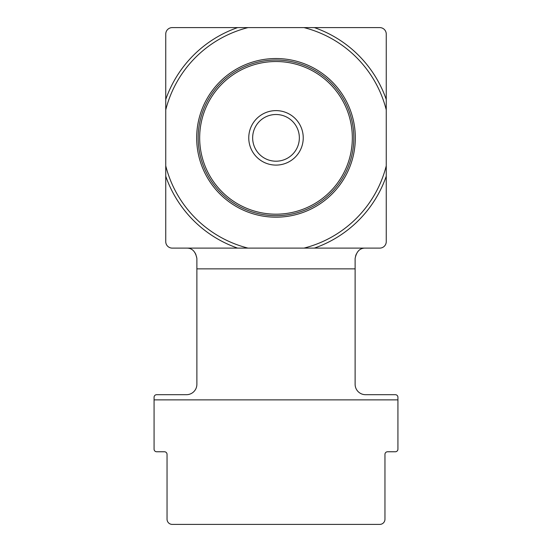 <?xml version="1.0" encoding="UTF-8"?>
<svg xmlns="http://www.w3.org/2000/svg" width="552" height="552" viewBox="0 0 552 552"><rect width="100%" height="100%" fill="white"/><g stroke="black" fill="none" stroke-linecap="round" stroke-linejoin="round"><path stroke-width="0.41" stroke-dasharray="2.76 2.07" d="M397.93 399.876L154.07 399.876M314.371 248.11L379.769 248.11A6.486 6.486 0 0 0 386.255 241.624L386.255 34.086A6.486 6.486 0 0 0 379.769 27.6L172.231 27.6A6.486 6.486 0 0 0 165.745 34.086L165.745 241.624A6.486 6.486 0 0 0 172.231 248.11L237.629 248.11M248.014 248.11L303.986 248.11M186.5 248.11A10.378 10.378 0 0 1 196.878 258.488L196.878 384.309A10.378 10.378 0 0 1 186.5 394.687L156.665 394.687A2.594 2.594 0 0 0 154.07 397.281L154.07 449.169A2.594 2.594 0 0 0 156.665 451.764L164.448 451.764A2.594 2.594 0 0 1 167.042 454.358L167.042 519.211A5.189 5.189 0 0 0 172.231 524.4L379.769 524.4A5.189 5.189 0 0 0 384.958 519.211L384.958 454.358A2.594 2.594 0 0 1 387.552 451.764L395.336 451.764A2.594 2.594 0 0 0 397.93 449.169L397.93 397.281A2.594 2.594 0 0 0 395.336 394.687L365.5 394.687A10.378 10.378 0 0 1 355.122 384.309L355.122 258.488A10.378 10.378 0 0 1 365.5 248.11"/><path stroke-width="0.83" d="M276 58.533A79.322 79.322 0 0 0 196.678 137.855A79.322 79.322 0 0 0 276 217.184A79.322 79.322 0 0 0 355.322 137.855A79.322 79.322 0 0 0 276 58.533M276 60.03A77.825 77.825 0 0 0 198.175 137.855A77.825 77.825 0 0 0 276 215.68A77.825 77.825 0 0 0 353.825 137.855A77.825 77.825 0 0 0 276 60.03M276 214.183A76.328 76.328 0 0 0 352.328 137.855A76.328 76.328 0 0 0 276 61.527A76.328 76.328 0 0 0 199.672 137.855A76.328 76.328 0 0 0 276 214.183M252.65 137.855A23.35 23.35 0 0 0 276 161.205A23.35 23.35 0 0 0 299.35 137.855A23.35 23.35 0 0 0 276 114.505A23.35 23.35 0 0 0 252.65 137.855M276 110.614A27.241 27.241 0 0 0 248.759 137.855A27.241 27.241 0 0 0 276 165.096A27.241 27.241 0 0 0 303.241 137.855A27.241 27.241 0 0 0 276 110.614M397.93 399.876L397.93 397.281A2.594 2.594 0 0 0 395.336 394.687L365.5 394.687A10.378 10.378 0 0 1 355.122 384.309L355.122 268.865L196.878 268.865L196.878 384.309A10.378 10.378 0 0 1 186.5 394.687L156.665 394.687A2.594 2.594 0 0 0 154.07 397.281L154.07 449.169A2.594 2.594 0 0 0 156.665 451.764L164.448 451.764A2.594 2.594 0 0 1 167.042 454.358L167.042 519.211A5.189 5.189 0 0 0 172.231 524.4L379.769 524.4A5.189 5.189 0 0 0 384.958 519.211L384.958 454.358A2.594 2.594 0 0 1 387.552 451.764L395.336 451.764A2.594 2.594 0 0 0 397.93 449.169L397.93 399.876L154.07 399.876M165.745 176.226A116.741 116.741 0 0 0 237.629 248.11L379.769 248.11A6.486 6.486 0 0 0 386.255 241.624L386.255 109.869A113.753 113.753 0 0 0 303.986 27.6L248.014 27.6A113.753 113.753 0 0 0 165.745 109.869L165.745 165.841A113.753 113.753 0 0 0 248.014 248.11L172.231 248.11A6.486 6.486 0 0 1 165.745 241.624L165.745 165.841M386.255 176.226A116.741 116.741 0 0 1 314.371 248.11L303.986 248.11A113.753 113.753 0 0 0 386.255 165.841M386.255 109.869L386.255 34.086A6.486 6.486 0 0 0 379.769 27.6L303.986 27.6M248.014 27.6L172.231 27.6A6.486 6.486 0 0 0 165.745 34.086L165.745 109.869M386.255 99.484A116.741 116.741 0 0 0 314.371 27.6M237.629 27.6A116.741 116.741 0 0 0 165.745 99.484M196.878 268.865L196.878 258.488C195.491 251.395 192.034 247.938 186.5 248.11M365.5 248.11C359.973 247.931 356.509 251.395 355.122 258.488L355.122 268.865"/></g></svg>

